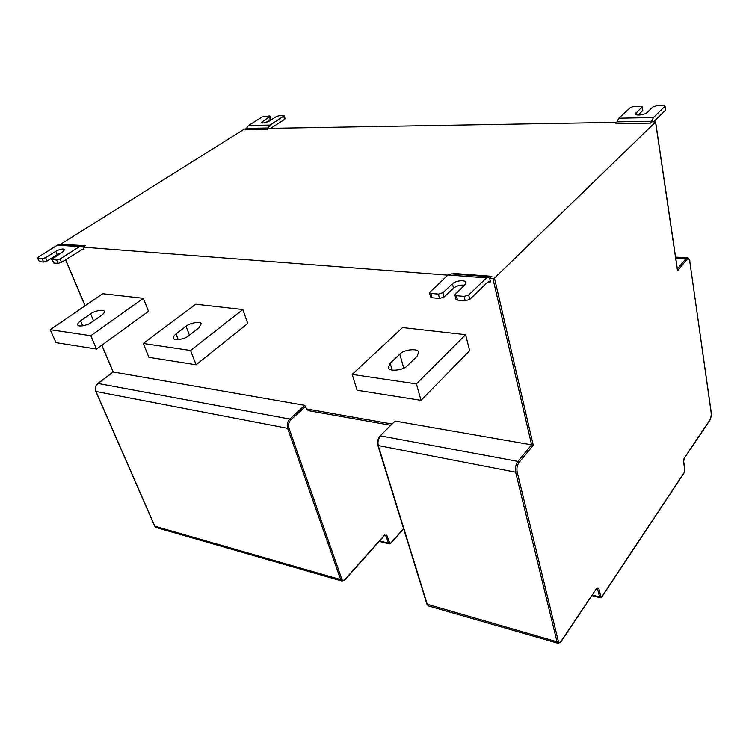 <?xml version="1.0" encoding="UTF-8"?>
<svg xmlns="http://www.w3.org/2000/svg" width="749" height="749" viewBox="0 0 749 749"><rect width="100%" height="100%" fill="white"/><g stroke="black" fill="none" stroke-linecap="round" stroke-linejoin="round"><path stroke-width="1.12" d="M452.583 273.975L453.51 273.432L491.821 276.325L489.696 278.366L492.936 278.619L531.612 444.85L533.251 445.271L519.057 462.442C517.194 465.148 516.538 468.247 517.119 471.73L515.649 472.188C514.975 468.134 515.733 464.539 517.905 461.384L531.612 444.85L395.098 421.069L380.108 435.955M517.119 471.73L558.351 641.35C558.894 642.923 559.746 642.988 560.889 641.537L560.814 641.93M560.889 641.537L596.944 587.918L598.713 588.096L597.449 588.545L597.122 587.984M598.713 588.096L600.876 596.504L601.822 596.972M601.906 596.597L684.296 472.385L684.67 469.857M684.726 470.278L683.603 461.562L684.052 458.5M684.324 457.995L710.586 418.944L711.372 414.047M711.428 414.45L689.801 261.56C689.267 258.864 688.34 258.124 687.03 259.341L686.084 258.508L687.554 257.806C689.258 258.995 690.026 260.193 689.866 261.382L689.745 261.214M492.936 278.619L494.49 278.132L655.534 122.012L652.126 121.703L650.694 123.079L615.978 123.66L618.786 118.192L653.456 117.518L665.046 106.18L663.408 105.628L656.573 105.806L653.025 106.892L647.033 112.556C644.739 114.887 635.302 116.039 635.395 113.792L642.221 106.751L633.982 106.395L630.48 107.463L618.786 118.192M246.29 128.753L244.38 129.062L60.688 244.221M389.33 543.961L388.525 543.203L390.847 542.969L403.552 528.551M386.802 535.198L384.668 535.329L386.802 535.198L389.639 542.81M342.181 581.112L340.673 579.614L341.853 579.249C342.536 580.681 343.519 580.803 344.783 579.614L384.733 534.908M308.522 410.695L306.641 408.954L304.768 405.34L289.807 419.056L98.025 383.469C95.647 385.679 94.964 388.347 95.966 391.474L287.625 428.334C286.727 424.777 287.457 421.687 289.807 419.056L290.771 419.955C288.758 422.221 288.131 424.88 288.899 427.941L341.853 579.249M90.62 313.859L80.564 320.844C78.299 322.566 77.381 323.896 77.812 324.832C77.55 327.285 87.811 325.506 91.528 322.351L101.583 315.292C103.755 313.625 104.635 312.342 104.214 311.444C104.476 309.019 94.337 310.741 90.62 313.859L93.597 320.9M96.509 349.053L55.978 342.649L50.22 329.71L90.807 335.721L96.509 349.053L148.517 311.331L143.349 298.308L90.807 335.721M50.22 329.71L102.697 293.711L143.349 298.308M186.061 326.292L176.024 333.932C173.937 335.655 173.122 337.041 173.562 338.089C173.253 341.029 184.928 339.344 188.776 335.683L198.803 327.959L201.125 323.971C201.434 321.068 189.918 322.697 186.061 326.292L189.441 335.168M190.592 350.495L143.312 343.491L148.911 357.339L196.079 364.791L247.76 323.493L242.845 309.543L190.592 350.495L196.079 364.791M143.312 343.491L195.779 304.225L242.845 309.543M399.769 354.146L390.182 363.293L388.413 367.516C387.926 371.869 403.421 370.652 407.428 365.662L416.959 356.393L418.607 352.395C419.066 348.079 403.814 349.287 399.769 354.146L403.767 368.152M465.606 334.691L469.632 350.672L421.032 400.35L357.086 390.248L352.161 374.406L416.407 383.909L465.606 334.691L402.559 327.575L352.161 374.406M421.032 400.35L416.407 383.909M464.127 296.398L456.394 295.705L454.849 294.825L464.829 284.835L465.897 282.645C465.691 279.433 455.757 280.547 452.433 283.815L442.893 292.709L438.39 294.095L430.9 293.43L429.439 292.606L448.024 274.977L486.457 277.926L468.696 294.984L464.127 296.398L465.223 300.808L457.499 300.096L456.394 295.705M454.849 294.825L455.954 299.207L457.499 300.096M438.39 294.095L439.523 298.448L444.007 297.053L453.519 288.14C456.759 285.725 460.41 284.742 464.464 285.182M439.523 298.448L432.033 297.756L430.9 293.43M429.439 292.606L430.581 296.922L432.033 297.756M491.821 276.325L486.457 277.926M488.788 276.718L451.478 273.891L448.024 274.977M465.223 300.808L469.782 299.394L487.477 282.289L490.52 281.877L489.696 278.366M42.206 258.751L43.648 262.066L39.435 261.682L37.469 258.124L38.33 257.076L57.551 245.045L79.319 246.711L60.07 258.985L56.615 260.043L51.747 259.388L62.794 251.87L64.667 249.576C63.131 248.471 60.173 249.043 55.8 251.299L45.623 257.712L42.206 258.751L37.993 258.377M43.648 262.066L47.056 261.026L57.214 254.594L61.381 252.769M51.747 259.388L53.741 262.993L52.299 259.65M56.615 260.043L58.057 263.395L53.741 262.993M58.057 263.395L61.502 262.337L82.006 249.614M79.319 246.711L85.339 245.663L83.027 247.142L84.141 249.82L82.605 249.66M37.469 258.124L39.435 261.682M81.913 245.869L61.343 244.305L57.551 245.045M85.339 245.663L62.57 244.399M269.247 115.926L262.262 116.891L248.537 125.476L270.08 125.055L284.217 115.786L279.227 115.664L276.39 116.526L269.228 121.066C265.399 122.92 262.73 123.407 261.223 122.508L269.481 116.704L269.949 116.151L269.247 115.926M269.949 116.151L270.866 119.082L265.942 122.462M284.217 115.786L285.116 118.745L284.657 119.306L270.679 128.322M616.764 122.321L268.666 128.36L266.953 129.455L245.4 129.811L248.537 125.476M270.08 125.055L266.953 129.455M304.768 405.34L113.277 371.981L101.892 345.158M642.221 106.751L642.782 110.468L638.157 115.018M665.046 106.18L665.365 110.356L653.737 121.675M653.456 117.518L650.694 123.079M83.027 247.142L447.836 275.155M519.057 462.442L517.905 461.384L380.511 435.89C378.217 438.727 377.477 442.013 378.292 445.777L427.305 604.509L428.7 606.035M558.351 641.35L557.003 641.781L515.649 472.188L377.889 445.477L426.911 604.162L557.003 641.781L557.977 643.269L428.409 605.95L426.921 604.19M558.267 643.354L560.87 641.837L596.597 588.442M600.876 596.504L599.612 596.944L597.449 588.545L596.813 588.386M600.267 597.749L599.612 596.944L592.309 595.081M689.801 261.56L711.484 414.253L710.539 419.234L684.286 458.285L683.668 461.365L684.792 470.072L684.268 472.675L601.878 596.887L600.127 597.711L591.944 595.624M687.03 259.341L677.517 270.848L655.534 122.012M677.349 269.05L686.084 258.508L675.701 257.909M113.277 371.981L97.726 383.722M288.899 427.941L287.625 428.334L340.673 579.614L154.837 526.219L95.825 391.128M156.429 527.605L154.668 525.835M378.067 445.046L377.889 445.477C377.093 441.891 377.796 438.755 380.005 436.049L395.098 421.069M494.49 278.132L533.251 445.271M85.161 305.742L65.612 259.706M344.727 580.044L384.714 535.273L385.688 535.582L388.525 543.203L379.649 540.937M97.791 383.525C95.441 385.688 94.767 388.291 95.769 391.353L154.64 526.07L156.101 527.511L341.844 581.018L344.783 579.614M305.723 406.23L290.771 419.955M391.877 424L306.641 408.954M80.564 320.844L82.727 325.871M176.024 333.932L178.234 339.634M392.167 370.1L390.182 363.293M453.519 288.14L452.433 283.815M442.893 292.709L444.007 297.053M468.696 294.984L469.782 299.394M489.275 281.746L488.563 281.69M45.623 257.712L47.056 261.026M57.214 254.594L55.8 251.299M61.502 262.337L60.07 258.985M82.708 249.679L81.903 249.614M269.481 116.704L270.398 119.643M262.871 123.005L262.309 121.216M284.657 119.306L283.749 116.338M268.002 127.985L246.449 128.369M641.987 107.173L642.558 110.899M636.219 114.663L635.938 112.809M665.365 110.356L664.831 106.583M651.621 121.226L616.914 121.834M97.838 383.488L113.136 371.972L101.78 345.233M677.536 270.323L655.618 121.862M85.04 305.826L65.491 259.781M379.247 541.396L389.152 543.924L390.828 543.334L403.636 528.803M687.207 257.778L675.579 257.113M390.632 425.263L308.12 410.621M489.181 281.718L488.657 281.68M82.914 249.726L81.753 249.632M489.443 281.802L488.432 281.718"/></g></svg>
